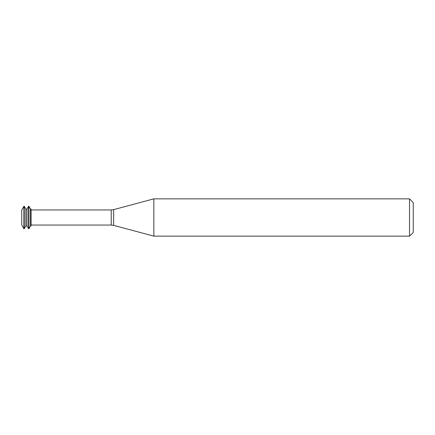 <?xml version="1.0" encoding="UTF-8"?>
<svg xmlns="http://www.w3.org/2000/svg" width="435" height="435" viewBox="0 0 435 435"><rect width="100%" height="100%" fill="white"/><g stroke="black" fill="none" stroke-linecap="round" stroke-linejoin="round"><path stroke-width="0.65" d="M23.887 206.315L21.75 210.013L21.75 224.987L23.887 228.685L24.273 228.685L24.273 206.315L23.887 206.315L23.887 228.685M24.273 206.315L25.828 209.007L25.828 225.993L24.273 228.685M25.828 209.007L26.992 209.007L26.992 225.993L28.547 228.685L28.933 228.685L28.933 206.315L28.547 206.315L28.547 228.685M28.933 206.315L30.488 209.007L30.488 225.993L28.933 228.685M30.488 209.007L31.07 209.007L31.07 225.993L30.488 225.993M153.859 217.5L153.859 236.145L409.52 236.145L409.52 198.855L153.859 198.855L153.859 217.5M409.52 198.855L413.25 202.585L413.25 232.415L409.52 236.145M31.07 209.947L111.235 209.947L111.235 225.053L31.07 225.053M111.235 209.947L113.649 209.632L113.649 225.368L111.235 225.053M25.828 225.993L26.992 225.993M26.992 209.007L28.547 206.315M113.649 225.368L153.859 236.145M113.649 209.632L153.859 198.855"/></g></svg>
